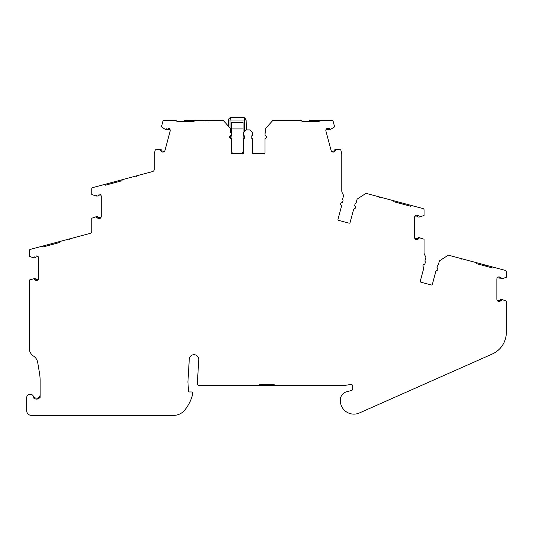 <?xml version="1.0" encoding="UTF-8"?>
<svg xmlns="http://www.w3.org/2000/svg" width="533" height="533" viewBox="0 0 533 533"><rect width="100%" height="100%" fill="white"/><g stroke="black" fill="none" stroke-linecap="round" stroke-linejoin="round"><path stroke-width="0.8" d="M243.601 133.65L243.601 134.876A0.953 0.953 0 0 0 244.167 135.748A1.426 1.426 0 0 1 244.167 138.353A0.953 0.953 0 0 0 243.601 139.226L243.601 152.718A0.953 0.953 0 0 1 242.648 153.671L232.048 153.671A0.953 0.953 0 0 1 231.095 152.718L231.095 139.226A0.953 0.953 0 0 0 230.529 138.353A1.426 1.426 0 0 1 230.529 135.748A0.953 0.953 0 0 0 231.095 134.876L231.095 133.55A1.426 1.426 0 0 0 230.363 132.304L230.363 128.32L223.227 120.431L184.531 120.431L184.531 121.384M266.313 137.521L264.968 139.226L264.968 152.718A0.953 0.953 0 0 1 264.015 153.671L253.415 153.671A0.953 0.953 0 0 1 252.469 152.718L252.469 139.226A0.953 0.953 0 0 0 251.896 138.353A1.426 1.426 0 0 1 251.896 135.748A0.953 0.953 0 0 0 252.469 134.876L252.469 132.89A1.426 1.426 0 0 0 252.049 131.884L250.09 129.925L245.973 129.925L244.021 131.884A1.426 1.426 0 0 0 243.601 132.89L243.601 134.876L243.601 132.89M354.925 204.472L354.685 205.485A0.953 0.953 0 0 0 355.045 206.224A1.426 1.426 0 0 1 354.365 208.749L353.592 209.442L350.101 222.474A0.953 0.953 0 0 1 348.935 223.147L338.695 220.402A0.953 0.953 0 0 1 338.022 219.243L341.513 206.204A0.953 0.953 0 0 0 341.187 205.218A1.426 1.426 0 0 1 341.866 202.693A0.953 0.953 0 0 0 342.639 202L342.986 200.721A1.426 1.426 0 0 0 342.592 199.329A1.426 1.426 0 0 1 343.032 200.355M437.207 266.273L436.967 267.3A0.953 0.953 0 0 0 437.32 268.046A1.426 1.426 0 0 1 436.647 270.564L435.867 271.257L432.376 284.289A0.953 0.953 0 0 1 431.217 284.962L420.977 282.217A0.953 0.953 0 0 1 420.304 281.058L423.795 268.026A0.953 0.953 0 0 0 423.469 267.033A1.426 1.426 0 0 1 424.148 264.515A0.953 0.953 0 0 0 424.921 263.822L425.267 262.542A1.426 1.426 0 0 0 424.874 261.143A1.426 1.426 0 0 1 425.314 262.169M39.122 398.311L38.076 398.844A4.511 4.511 0 0 1 33.759 398.118A3.564 3.564 0 0 0 30.368 394.247A3.564 3.564 0 0 0 26.65 397.805L26.65 410.623A4.75 4.75 0 0 0 31.4 415.374L173.658 415.374A14.244 14.244 0 0 0 184.651 410.183A39.888 39.888 0 0 0 192.5 394.753L192.699 392.914L191.753 391.962L189.428 391.962A0.953 0.953 0 0 1 188.482 391.069L187.949 382.561A9.494 9.494 0 0 1 187.942 381.388L189.288 359.155A4.75 4.75 0 0 1 194.172 354.698A4.75 4.75 0 0 1 198.762 359.728L197.357 383.12A2.372 2.372 0 0 0 199.722 385.639L342.866 385.639A4.75 4.75 0 0 0 343.572 385.586L351.633 384.373L352.719 385.312L352.719 389.416L352.02 390.336L346.55 391.802A8.328 8.328 0 0 0 340.374 399.843L340.374 401.269A8.328 8.328 0 0 0 340.454 402.422A13.585 13.585 0 0 0 359.415 412.962L492.225 354.045A23.738 23.738 0 0 0 506.343 332.352L506.343 301.052L501.859 299.506L501.213 300.459L501.573 299.506L500.86 299.506A1.233 1.233 0 0 0 499.761 300.192A0.473 0.473 0 0 1 499.334 300.459L497.249 300.459M41.181 246.486L49.875 244.154L50.122 245.073L42.787 247.039L42.194 246.699M104.142 184.551L105.301 185.224L104.142 184.551L92.815 187.583A1.426 1.426 0 0 0 91.763 188.962L91.763 194.498L96.246 196.044L96.899 195.091M175.983 120.431L176.936 121.384L175.983 120.431L164.264 120.431A1.426 1.426 0 0 0 162.885 121.491L161.452 126.834L165.39 129.486L166.263 128.739M281.144 120.431L272.836 120.431L281.144 120.431M301.092 120.431L302.038 121.384L301.092 120.431L272.836 120.431L265.707 128.32L265.707 132.304L265.267 132.677M334.744 151.525L333.258 152.145A2.372 2.372 0 0 1 331.093 150.386L325.93 131.125A2.372 2.372 0 0 1 326.929 128.52L328.408 128.286M374.079 195.478L366.058 193.326L374.079 195.478M390.776 199.948L393.347 200.635L394.014 201.8L393.347 200.635L366.058 193.326L357.13 199.095L356.097 202.946L355.578 203.193M456.361 257.292L448.333 255.14L456.361 257.292M497.409 268.292L472.185 261.53L475.623 262.456L476.295 263.615L475.623 262.456L448.333 255.14L439.405 260.91L438.379 264.761L437.853 265.008M437.72 265.128L437 267.053A0.953 0.953 0 0 0 436.967 267.3L436.98 267.459M436.967 267.3L437.786 268.712M356.097 202.946A1.426 1.426 0 0 0 355.058 203.959L354.718 205.238A0.953 0.953 0 0 0 354.685 205.485L354.698 205.645M354.685 205.485L355.504 206.897M231.642 128.899L231.642 135.629A1.486 1.486 0 0 0 231.642 138.473L231.642 151.299L231.642 138.473L230.582 137.054L231.642 135.629L231.642 122.377L231.642 128.899L243.041 128.899L243.041 122.377L243.041 135.629C244.42 136.575 244.42 137.527 243.041 138.473L243.041 151.299L243.041 138.473A1.486 1.486 0 0 0 243.041 135.629L243.041 128.899M215.039 120.431L209.775 120.431C211.275 120.431 211.275 120.431 209.775 120.431C211.275 120.431 211.275 120.431 209.775 120.431L209.302 120.864M161.326 151.525L160.426 150.519L160.32 149.507L161.013 149.693A1.233 1.233 0 0 1 161.899 150.639A0.473 0.473 0 0 0 162.245 151.006L164.257 151.545M246.446 129.925L246.133 120.005L244.727 117.833M497.249 277.906L499.334 277.906A0.473 0.473 0 0 1 499.761 278.173A1.233 1.233 0 0 0 500.86 278.859L501.573 278.859L501.213 277.906L500.087 277.173M414.967 216.092L417.053 216.092A0.473 0.473 0 0 1 417.479 216.351A1.233 1.233 0 0 0 418.585 217.038L419.298 217.038L418.931 216.092L417.805 215.352M331.812 151.545L333.825 151.006A0.473 0.473 0 0 0 334.164 150.639A1.233 1.233 0 0 1 335.057 149.693L335.743 149.507L335.543 150.546M335.304 150.612L335.637 150.519M320.08 120.431L319.134 121.384L320.08 120.431L331.806 120.431A1.426 1.426 0 0 1 333.178 121.491L334.611 126.834L330.4 129.559L329.8 128.739L328.521 128.32M244.434 118.326L244.707 120.005L243.761 117.626L230.942 117.626L229.23 118.359M244.547 117.766L243.761 117.626M41.621 246.366L30.301 249.404A1.426 1.426 0 0 0 29.242 250.776L29.242 256.313L33.732 257.859L34.379 256.906M500.181 301.132L501.213 300.459M466.755 260.077C468.207 260.464 468.207 260.464 466.755 260.077L469.32 260.764M461.678 259.165A0.473 0.473 0 0 0 461.331 258.625L461.678 259.165A0.473 0.473 0 0 0 461.331 258.625L461.525 259.005M417.899 239.31L419.038 238.464M384.48 198.263C385.925 198.649 385.925 198.649 384.48 198.263L387.038 198.949M379.396 197.35A0.473 0.473 0 0 0 379.05 196.804L379.396 197.35A0.473 0.473 0 0 0 379.05 196.804L379.249 197.19M335.743 149.507L340.747 149.766L341.733 153.437A1.426 1.426 0 0 1 341.78 153.81L341.78 190.727A4.75 4.75 0 0 0 342.193 192.666L343.625 195.478L342.592 199.329M330.4 129.559L329.714 129.746A1.233 1.233 0 0 1 328.468 129.366A0.473 0.473 0 0 0 327.988 129.219L325.969 129.766M244.707 131.191L244.707 120.005L246.133 120.005L244.667 117.806M228.564 120.005C228.624 118.612 229.417 117.82 230.942 117.626L229.989 120.005L228.564 120.005L228.564 126.334M200.914 120.431L204.159 120.431C202.66 120.431 202.66 120.431 204.159 120.431C202.66 120.431 202.66 120.431 204.159 120.431L204.445 120.751M204.159 120.431L204.632 120.864M170.094 129.766L168.082 129.219A0.473 0.473 0 0 0 167.602 129.366A1.233 1.233 0 0 1 166.356 129.746L165.67 129.559M100.697 185.471L152.525 171.586A2.372 2.372 0 0 0 154.284 169.294L154.284 153.81A1.426 1.426 0 0 1 154.337 153.437L155.316 149.766L160.32 149.507M128.793 177.949L131.351 177.262C129.905 177.649 129.905 177.649 131.351 177.262L131.711 177.489M131.351 177.262L131.924 177.556M136.435 176.35L136.781 175.803A0.473 0.473 0 0 1 136.781 175.803C138.227 175.417 138.227 175.417 136.781 175.803A0.473 0.473 0 0 1 136.781 175.803L142.438 174.291M136.581 176.19L136.781 175.803M96.533 196.044L97.246 196.044A1.233 1.233 0 0 0 98.352 195.351A0.473 0.473 0 0 1 98.778 195.091L100.864 195.091M97.039 217.637L98.025 218.377M66.272 239.763L68.837 239.077C67.385 239.464 67.385 239.464 68.837 239.077L69.197 239.31M68.837 239.077L69.403 239.37M73.914 238.164L74.26 237.625C75.713 237.232 75.713 237.232 74.26 237.625L79.917 236.106M74.067 238.004L74.26 237.625M34.019 257.859L34.732 257.859A1.233 1.233 0 0 0 35.831 257.173A0.473 0.473 0 0 1 36.257 256.906L38.343 256.906M34.379 279.459L34.019 278.506L34.379 279.459L35.504 280.198M500.087 301.192L499.334 301.411L500.607 300.612M500.607 277.753L499.334 276.953L499.981 277.113M501.573 278.859L506.35 277.313L506.35 271.777A1.426 1.426 0 0 0 505.297 270.404L493.971 267.366L492.805 268.039L493.971 267.366M414.967 238.644L417.053 238.644A0.473 0.473 0 0 0 417.479 238.378A1.233 1.233 0 0 1 418.585 237.691L419.298 237.691L418.931 238.637M417.805 239.377L416.679 239.59M418.332 238.797L416.213 239.59A2.372 2.372 0 0 1 414.574 237.338L414.574 217.397A2.372 2.372 0 0 1 416.213 215.139L417.705 215.299M417.053 215.139L418.332 215.932M419.298 217.038L424.068 215.492L424.068 209.962A1.426 1.426 0 0 0 423.015 208.583L411.689 205.551L410.53 206.224L411.689 205.551M334.071 151.925L335.097 150.826L334.817 151.432M327.742 128.306L329.181 128.739M231.828 152.205A2.372 2.372 0 0 1 231.642 151.299C231.782 152.738 232.575 153.531 234.02 153.671M241.576 153.491A2.372 2.372 0 0 1 240.669 153.671C242.109 153.531 242.901 152.738 243.041 151.299M160.966 150.826L161.999 151.925L161.406 151.605M97.499 217.797L98.778 218.59L98.125 218.437M100.864 217.644L98.778 217.644A0.473 0.473 0 0 1 98.352 217.377A1.233 1.233 0 0 0 97.246 216.691L96.533 216.691L96.899 217.637L96.246 216.691L91.769 218.237L91.769 231.109A2.372 2.372 0 0 1 90.01 233.401L59.969 241.456L59.536 242.195M34.985 279.612L36.257 280.411L35.611 280.251M265.168 132.824L265.014 135.169M264.968 139.226A0.953 0.953 0 0 1 265.541 138.353A1.426 1.426 0 0 0 265.541 135.748A0.953 0.953 0 0 1 264.968 134.876L266.16 136.268M355.438 203.313L355.058 203.952M499.334 276.953L498.495 276.953A2.372 2.372 0 0 0 496.856 279.212L496.856 299.153A2.372 2.372 0 0 0 498.495 301.411L499.334 301.411M419.298 237.691L424.061 239.23L424.061 252.549A4.75 4.75 0 0 0 424.475 254.481L425.907 257.292L424.874 261.143M231.642 122.377L243.041 122.377M244.707 137.947L244.707 136.155M229.989 137.947L229.989 136.155M161.999 151.925L162.805 152.145A2.372 2.372 0 0 0 164.977 150.386L170.134 131.125A2.372 2.372 0 0 0 169.134 128.52L168.328 128.306M98.778 218.59L99.618 218.59A2.372 2.372 0 0 0 101.257 216.338L101.257 196.397A2.372 2.372 0 0 0 99.618 194.139L98.778 194.139M36.257 280.411L37.097 280.411A2.372 2.372 0 0 0 38.736 278.153L38.736 258.212A2.372 2.372 0 0 0 37.097 255.953L36.257 255.953M33.392 396.199A3.564 3.564 0 0 0 37.756 397.951L37.756 398.944L40.128 397.365L40.128 380.835A47.484 47.484 0 0 0 39.469 372.933L37.696 362.453A9.494 9.494 0 0 0 33.539 356.091A9.494 9.494 0 0 1 29.248 348.149L29.248 280.052L34.732 278.506A1.233 1.233 0 0 1 35.831 279.192A0.473 0.473 0 0 0 36.257 279.459L38.343 279.459M468.973 260.67L456.594 257.352M455.675 257.106L458.886 257.965M499.707 268.905L498.788 268.659M489.467 267.146L485.47 266.074L485.716 265.154M483.884 264.668L483.638 265.581L476.295 263.615L492.805 268.039M386.691 198.856L374.313 195.538M373.393 195.291L376.604 196.151M417.426 207.09L416.506 206.844M415.134 206.471L393.347 200.635M407.192 205.332L403.188 204.259L403.434 203.339M401.602 202.846L401.356 203.766L394.014 201.8L410.53 206.224M283.756 120.431L280.824 120.431M326.016 120.431L325.07 120.431M323.644 120.431L309.633 120.431L309.633 121.384L302.038 121.384L319.134 121.384M313.637 121.384L309.633 121.384M242.861 152.205A2.372 2.372 0 0 1 242.562 152.731M233.108 153.491A2.372 2.372 0 0 1 232.588 153.191M166.209 120.431L165.263 120.431M219.636 120.431L223.227 120.431M197.43 120.431L198.536 120.431M94.694 187.083L93.781 187.33M128.22 178.102L129.133 177.855M112.396 182.339L112.643 183.259L105.301 185.224L121.81 180.8L122.483 179.634L121.81 180.8M125.921 178.715L122.483 179.634M35.891 247.905L32.18 248.898M49.875 244.154L59.969 241.456M38.729 397.425L37.756 397.951C39.362 397.185 40.155 396.066 40.128 394.593L40.015 395.493M38.829 397.345L39.768 396.166M258.998 385.639L258.998 384.686L274.189 384.686L274.189 385.639M438.379 264.761A1.426 1.426 0 0 0 437.34 265.774M436.647 270.564A0.953 0.953 0 0 0 435.867 271.257M432.376 284.289A0.953 0.953 0 0 1 431.217 284.962M420.977 282.217A0.953 0.953 0 0 1 420.27 281.304M354.365 208.749A0.953 0.953 0 0 0 353.592 209.442M350.101 222.474A0.953 0.953 0 0 1 348.935 223.147L338.695 220.402A0.953 0.953 0 0 1 337.989 219.483M265.707 132.304A1.426 1.426 0 0 0 264.968 133.55M252.469 134.876L252.469 132.89M194.978 120.431L194.025 121.384L176.936 121.384M59.296 242.615L42.787 247.039M244.707 120.005L229.989 120.005L229.989 127.907M261.37 385.639L261.37 384.686M271.817 385.639L271.817 384.686M311.532 120.431L311.532 121.384M186.43 120.431L186.43 121.384M114.475 182.766L114.229 181.846M51.954 244.58L51.714 243.668M230.942 117.626L230.029 117.806"/></g></svg>
